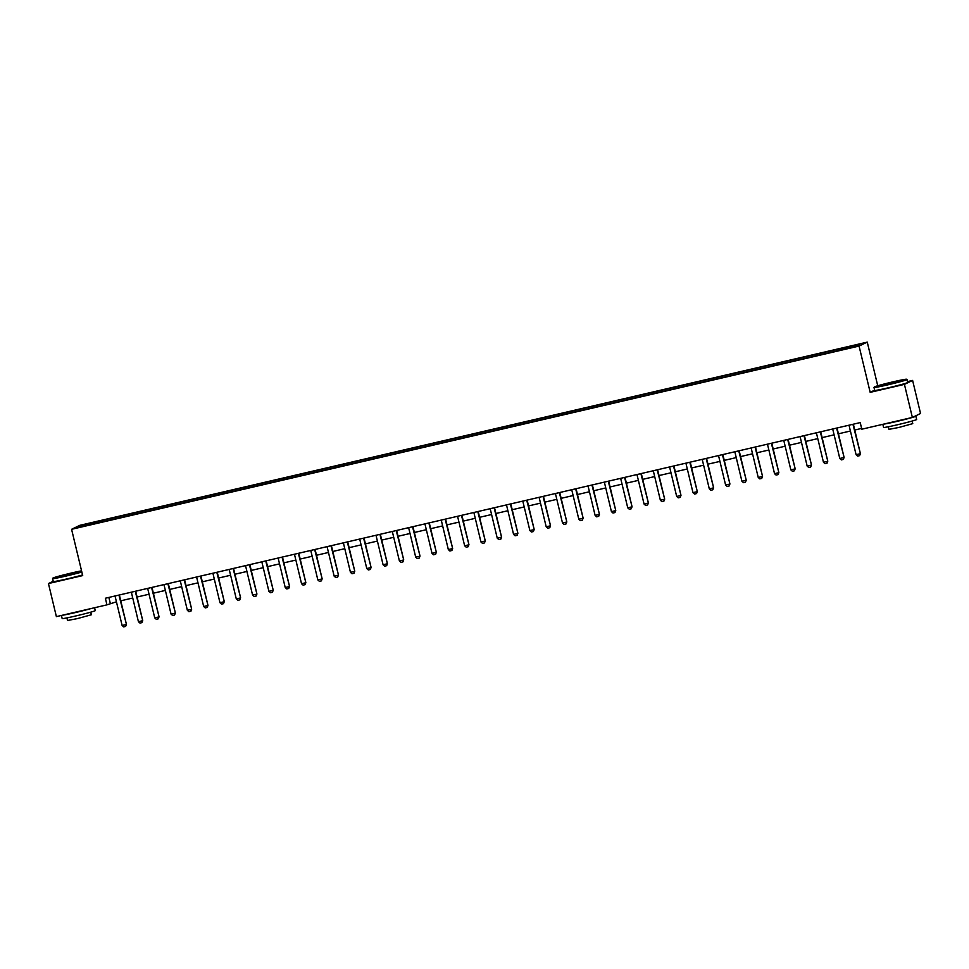 <?xml version="1.0" encoding="UTF-8"?>
<svg xmlns="http://www.w3.org/2000/svg" width="969" height="969" viewBox="0 0 969 969"><rect width="100%" height="100%" fill="white"/><g stroke="black" fill="none" stroke-linecap="round" stroke-linejoin="round"><path stroke-width="1.45" d="M82.583 526.603L87.525 525.246L82.583 526.603M867.255 342.118L79.773 525.343L71.585 529.304L859.067 346.066L867.255 342.118L877.732 385.759M874.644 390.192L870.174 392.348L904.428 384.378L912.616 380.429L907.565 381.604M912.616 380.429L920.55 413.484L912.362 417.445L904.428 384.378M912.362 417.445L861.804 429.206L860.218 422.593L105.367 598.236L106.953 604.85L116.437 601.81M852.005 347.229L844.35 349.203L852.078 347.544M842.085 349.421L843.369 347.932L101.563 520.547L101.902 521.988M842.025 348.586L859.636 344.479L856.233 346.127L837.277 350.875L95.471 523.478L79.204 526.93L82.607 525.283L101.563 520.547M53.222 581.255L48.45 583.556L56.384 616.623L106.953 604.85M48.45 583.556L82.704 575.586L71.585 529.304M870.174 392.348L859.067 346.066M120.774 600.804L132.741 598.018M137.077 597.013L149.056 594.227M153.393 593.21L165.372 590.424M169.696 589.418L181.675 586.633M186.012 585.627L197.991 582.841M202.327 581.824L214.294 579.038M218.631 578.033L230.61 575.247M234.946 574.242L246.913 571.456M251.25 570.438L263.229 567.652M267.565 566.647L279.544 563.861M283.881 562.856L295.848 560.07M300.184 559.052L312.163 556.267M316.5 555.261L328.467 552.475M332.803 551.47L344.782 548.684M349.119 547.667L361.098 544.881M365.434 543.875L377.401 541.09M381.738 540.084L393.717 537.298M398.053 536.281L410.02 533.495M414.357 532.49L426.336 529.704M430.672 528.699L442.651 525.913M446.975 524.895L458.955 522.109M463.291 521.104L475.27 518.318M479.607 517.313L491.574 514.527M495.91 513.509L507.889 510.724M512.226 509.718L524.205 506.932M528.529 505.927L540.508 503.141M544.844 502.124L556.824 499.338M561.16 498.332L573.127 495.547M577.463 494.541L589.443 491.755M593.779 490.738L605.746 487.952M610.082 486.947L622.062 484.161M626.398 483.156L638.377 480.37M642.713 479.352L654.681 476.566M659.017 475.561L670.996 472.775M675.332 471.77L687.3 468.984M691.636 467.966L703.615 465.181M707.951 464.175L719.931 461.389M724.267 460.384L736.234 457.598M740.57 456.581L752.55 453.795M756.886 452.789L768.853 450.004M773.189 448.998L785.169 446.212M789.505 445.195L801.484 442.409M805.808 441.404L817.788 438.618M822.124 437.613L834.103 434.827M838.439 433.809L850.407 431.023M854.743 430.018L861.611 428.419M108.867 597.425L110.272 603.251M100.219 521.189L100.304 522.364M82.607 525.283L83.431 525.949M852.986 424.277A1.357 1.344 -115.8 0 0 853.023 424.688L860.399 453.589L859.6 455.648L857.65 456.096L856.087 454.691L849.11 425.597A1.357 1.344 -115.8 0 0 848.953 425.221M853.386 424.192A1.357 1.344 -115.8 0 0 853.423 424.495L860.399 453.589M856.087 454.691L860 453.783L859.6 455.648M836.671 428.08A1.357 1.344 -115.8 0 0 836.707 428.48L844.096 457.38L843.357 459.403L841.334 459.9L839.784 458.482L832.795 429.388A1.357 1.344 -115.8 0 0 832.637 429.013M837.071 427.983A1.357 1.344 -115.8 0 0 837.107 428.286L844.096 457.38M839.784 458.482L843.696 457.574L843.296 459.439M820.368 431.871A1.357 1.344 -115.8 0 0 820.404 432.271L827.78 461.171L827.054 463.206L825.031 463.691L823.468 462.286L816.479 433.191A1.357 1.344 -115.8 0 0 816.334 432.804M820.755 431.774A1.357 1.344 -115.8 0 0 820.804 432.089L827.78 461.171M823.468 462.286L827.381 461.365L826.981 463.23M804.052 435.662A1.357 1.344 -115.8 0 0 804.088 436.074L811.477 464.975L810.678 467.034L808.715 467.482L807.165 466.077L800.176 436.983A1.357 1.344 -115.8 0 0 800.019 436.607M804.452 435.578A1.357 1.344 -115.8 0 0 804.488 435.88L811.477 464.975M807.165 466.077L811.077 465.168L810.678 467.034M787.749 439.466A1.357 1.344 -115.8 0 0 787.773 439.865L795.161 468.766L794.435 470.789L792.412 471.285L790.849 469.868L783.86 440.774A1.357 1.344 -115.8 0 0 783.715 440.398M788.136 439.369A1.357 1.344 -115.8 0 0 788.172 439.672L795.161 468.766M790.849 469.868L794.762 468.96L794.362 470.825M887.737 384.427A16.606 0.654 -13.5 0 0 906.56 379.218A16.606 0.654 -13.5 0 0 893.139 381.822A16.606 0.654 -13.5 0 0 874.304 386.97A16.606 0.654 -13.5 0 0 887.737 384.427M906.56 379.218L907.057 379.521A17.018 0.666 166.5 0 1 907.081 379.545A17.018 0.666 166.5 0 1 887.774 384.85A17.018 0.666 166.5 0 1 873.99 387.491A17.018 0.666 166.5 0 1 874.002 387.467L874.692 390.398A17.018 0.666 166.5 0 0 888.464 387.77A17.018 0.666 166.5 0 0 907.771 382.452L907.081 379.545M889.094 383.772L882.371 385.068L885.085 384.16L898.505 381.192L889.094 383.772M896.507 381.883L884.479 384.778M914.99 416.173A17.018 0.666 166.5 0 1 915.875 416.173L916.662 419.48A17.018 0.666 166.5 0 1 897.355 424.797A17.018 0.666 166.5 0 1 883.583 427.426L882.832 424.313M915.875 416.173A17.018 0.666 166.5 0 1 896.567 421.491A17.018 0.666 166.5 0 1 883.655 424.119M912.144 421.043L912.762 423.635L898.857 427.462L888.936 429.352L888.319 426.76M902.405 419.759L893.636 421.806M81.553 570.826A16.606 0.654 -13.5 0 0 71.73 572.945A16.606 0.654 -13.5 0 0 52.895 578.105A16.606 0.654 -13.5 0 0 66.34 575.55A16.606 0.654 -13.5 0 0 81.747 571.613M81.844 572.037A17.018 0.666 166.5 0 1 66.364 575.986A17.018 0.666 166.5 0 1 52.592 578.614A17.018 0.666 166.5 0 1 52.592 578.59L53.283 581.533A17.018 0.666 166.5 0 0 67.067 578.893A17.018 0.666 166.5 0 0 82.547 574.944M67.685 574.908L60.974 576.204L63.675 575.283L77.108 572.328L67.685 574.908M75.097 573.018L63.07 575.901M94.574 607.733L95.265 610.615A17.018 0.666 166.5 0 1 75.957 615.921A17.018 0.666 166.5 0 1 62.173 618.561L61.435 615.448M90.989 608.568A17.018 0.666 166.5 0 1 75.158 612.614A17.018 0.666 166.5 0 1 62.246 615.254M90.735 612.178L91.365 614.77L77.459 618.585L67.539 620.487L66.922 617.895M80.996 610.894L72.239 612.929M771.433 443.257A1.357 1.344 -115.8 0 0 771.469 443.657L778.846 472.557L778.059 474.616L776.096 475.076L774.534 473.671L767.557 444.577A1.357 1.344 -115.8 0 0 767.4 444.19M771.833 443.16A1.357 1.344 -115.8 0 0 771.869 443.475L778.846 472.557M774.534 473.671L778.458 472.751L778.059 474.616M755.117 447.048A1.357 1.344 -115.8 0 0 755.154 447.46L762.542 476.36L761.743 478.42L759.781 478.868L758.23 477.463L751.241 448.368A1.357 1.344 -115.8 0 0 751.084 447.993M755.517 446.963A1.357 1.344 -115.8 0 0 755.554 447.266L762.542 476.36M758.23 477.463L762.143 476.554L761.743 478.42M738.814 450.851A1.357 1.344 -115.8 0 0 738.85 451.251L746.227 480.152L745.5 482.174L743.477 482.671L741.915 481.254L734.938 452.16A1.357 1.344 -115.8 0 0 734.781 451.784M739.202 450.755A1.357 1.344 -115.8 0 0 739.25 451.057L746.227 480.152M741.915 481.254L745.827 480.345L745.427 482.211M722.499 454.643A1.357 1.344 -115.8 0 0 722.535 455.042L729.923 483.943L729.124 486.002L727.162 486.462L725.611 485.057L718.623 455.963A1.357 1.344 -115.8 0 0 718.465 455.575M722.898 454.546A1.357 1.344 -115.8 0 0 722.935 454.861L729.923 483.943M725.611 485.057L729.524 484.137L729.124 486.002M706.195 458.434A1.357 1.344 -115.8 0 0 706.231 458.846L713.608 487.746L712.809 489.805L710.858 490.253L709.296 488.848L702.307 459.754A1.357 1.344 -115.8 0 0 702.162 459.379M706.583 458.349A1.357 1.344 -115.8 0 0 706.619 458.652L713.608 487.746M709.296 488.848L713.208 487.94L712.809 489.805M689.88 462.237A1.357 1.344 -115.8 0 0 689.916 462.637L697.292 491.537L696.566 493.56L694.543 494.057L692.98 492.64L686.004 463.545A1.357 1.344 -115.8 0 0 685.846 463.17M690.279 462.14A1.357 1.344 -115.8 0 0 690.316 462.443L697.292 491.537M692.98 492.64L696.905 491.731L696.505 493.596M673.564 466.028A1.357 1.344 -115.8 0 0 673.6 466.428L680.989 495.329L680.19 497.388L678.227 497.848L676.677 496.443L669.688 467.349A1.357 1.344 -115.8 0 0 669.543 466.961M673.964 465.932A1.357 1.344 -115.8 0 0 674 466.246L680.989 495.329M676.677 496.443L680.589 495.522L680.19 497.388M657.261 469.82A1.357 1.344 -115.8 0 0 657.297 470.231L664.673 499.132L663.874 501.191L661.924 501.639L660.361 500.234L653.385 471.14A1.357 1.344 -115.8 0 0 653.227 470.764M657.648 469.735A1.357 1.344 -115.8 0 0 657.697 470.038L664.673 499.132M660.361 500.234L664.274 499.326L663.874 501.191M640.945 473.623A1.357 1.344 -115.8 0 0 640.981 474.023L648.37 502.923L647.631 504.946L645.608 505.443L644.058 504.025L637.069 474.931A1.357 1.344 -115.8 0 0 636.912 474.556M641.345 473.526A1.357 1.344 -115.8 0 0 641.381 473.829L648.37 502.923M644.058 504.025L647.97 503.117L647.571 504.982M624.642 477.414A1.357 1.344 -115.8 0 0 624.678 477.814L632.054 506.714L631.328 508.749L629.305 509.234L627.742 507.829L620.754 478.734A1.357 1.344 -115.8 0 0 620.608 478.347M625.029 477.317A1.357 1.344 -115.8 0 0 625.066 477.632L632.054 506.714M627.742 507.829L631.655 506.908L631.255 508.773M608.326 481.205A1.357 1.344 -115.8 0 0 608.362 481.617L615.751 510.518L614.952 512.577L612.989 513.025L611.427 511.62L604.45 482.526A1.357 1.344 -115.8 0 0 604.293 482.15M608.726 481.121A1.357 1.344 -115.8 0 0 608.762 481.423L615.751 510.518M611.427 511.62L615.351 510.711L614.952 512.577M592.011 485.009A1.357 1.344 -115.8 0 0 592.047 485.408L599.436 514.309L598.697 516.332L596.674 516.828L595.123 515.411L588.135 486.317A1.357 1.344 -115.8 0 0 587.989 485.941M592.41 484.912A1.357 1.344 -115.8 0 0 592.447 485.215L599.436 514.309M595.123 515.411L599.036 514.503L598.636 516.368M575.707 488.8A1.357 1.344 -115.8 0 0 575.743 489.2L583.12 518.1L582.393 520.135L580.37 520.619L578.808 519.214L571.831 490.12A1.357 1.344 -115.8 0 0 571.674 489.733M576.107 488.703A1.357 1.344 -115.8 0 0 576.143 489.018L583.12 518.1M578.808 519.214L582.72 518.294L582.321 520.159M559.392 492.591A1.357 1.344 -115.8 0 0 559.428 493.003L566.817 521.903L566.017 523.963L564.055 524.411L562.504 523.006L555.516 493.911A1.357 1.344 -115.8 0 0 555.358 493.536M559.791 492.506A1.357 1.344 -115.8 0 0 559.828 492.809L566.817 521.903M562.504 523.006L566.417 522.097L566.017 523.963M543.088 496.394A1.357 1.344 -115.8 0 0 543.124 496.794L550.501 525.695L549.774 527.717L547.751 528.214L546.189 526.797L539.2 497.703A1.357 1.344 -115.8 0 0 539.055 497.327M543.476 496.298A1.357 1.344 -115.8 0 0 543.524 496.6L550.501 525.695M546.189 526.797L550.101 525.888L549.702 527.754M526.773 500.186A1.357 1.344 -115.8 0 0 526.809 500.585L534.198 529.486L533.398 531.545L531.436 532.005L529.886 530.6L522.897 501.506A1.357 1.344 -115.8 0 0 522.739 501.118M527.172 500.089A1.357 1.344 -115.8 0 0 527.209 500.404L534.198 529.486M529.886 530.6L533.798 529.68L533.398 531.545M510.469 503.977A1.357 1.344 -115.8 0 0 510.493 504.389L517.882 533.289L517.083 535.348L515.12 535.796L513.57 534.391L506.581 505.297A1.357 1.344 -115.8 0 0 506.436 504.922M510.857 503.892A1.357 1.344 -115.8 0 0 510.893 504.195L517.882 533.289M513.57 534.391L517.482 533.483L517.083 535.348M494.154 507.78A1.357 1.344 -115.8 0 0 494.19 508.18L501.567 537.08L500.84 539.103L498.817 539.6L497.254 538.183L490.278 509.088A1.357 1.344 -115.8 0 0 490.12 508.713M494.553 507.683A1.357 1.344 -115.8 0 0 494.59 507.986L501.567 537.08M497.254 538.183L501.179 537.274L500.767 539.139M477.838 511.571A1.357 1.344 -115.8 0 0 477.874 511.971L485.263 540.872L484.464 542.931L482.501 543.391L480.951 541.986L473.962 512.892A1.357 1.344 -115.8 0 0 473.805 512.504M478.238 511.475A1.357 1.344 -115.8 0 0 478.274 511.789L485.263 540.872M480.951 541.986L484.863 541.065L484.464 542.931M461.535 515.363A1.357 1.344 -115.8 0 0 461.571 515.774L468.948 544.675L468.148 546.734L466.198 547.182L464.635 545.777L457.659 516.683A1.357 1.344 -115.8 0 0 457.501 516.307M461.922 515.278A1.357 1.344 -115.8 0 0 461.971 515.581L468.948 544.675M464.635 545.777L468.548 544.869L468.148 546.734M445.219 519.166A1.357 1.344 -115.8 0 0 445.255 519.566L452.644 548.466L451.905 550.489L449.882 550.986L448.332 549.568L441.343 520.474A1.357 1.344 -115.8 0 0 441.186 520.099M445.619 519.069A1.357 1.344 -115.8 0 0 445.655 519.372L452.644 548.466M448.332 549.568L452.244 548.66L451.845 550.525M428.916 522.957A1.357 1.344 -115.8 0 0 428.952 523.357L436.329 552.257L435.602 554.292L433.579 554.777L432.017 553.372L425.028 524.277A1.357 1.344 -115.8 0 0 424.882 523.89M429.303 522.86A1.357 1.344 -115.8 0 0 429.34 523.175L436.329 552.257M432.017 553.372L435.929 552.451L435.529 554.316M412.6 526.748A1.357 1.344 -115.8 0 0 412.637 527.16L420.013 556.061L419.226 558.12L417.264 558.568L415.701 557.163L408.724 528.069A1.357 1.344 -115.8 0 0 408.567 527.693M413 526.664A1.357 1.344 -115.8 0 0 413.036 526.966L420.013 556.061M415.701 557.163L419.625 556.254L419.226 558.12M396.285 530.552A1.357 1.344 -115.8 0 0 396.321 530.951L403.71 559.852L402.971 561.875L400.948 562.371L399.398 560.954L392.409 531.86A1.357 1.344 -115.8 0 0 392.251 531.484M396.684 530.455A1.357 1.344 -115.8 0 0 396.721 530.758L403.71 559.852M399.398 560.954L403.31 560.046L402.91 561.911M379.981 534.343A1.357 1.344 -115.8 0 0 380.018 534.743L387.394 563.643L386.667 565.678L384.645 566.162L383.082 564.757L376.105 535.663A1.357 1.344 -115.8 0 0 375.948 535.276M380.369 534.246A1.357 1.344 -115.8 0 0 380.417 534.561L387.394 563.643M383.082 564.757L386.994 563.837L386.595 565.702M363.666 538.134A1.357 1.344 -115.8 0 0 363.702 538.546L371.091 567.446L370.291 569.506L368.329 569.954L366.779 568.549L359.79 539.454A1.357 1.344 -115.8 0 0 359.632 539.079M364.065 538.049A1.357 1.344 -115.8 0 0 364.102 538.352L371.091 567.446M366.779 568.549L370.691 567.64L370.291 569.506M347.362 541.937A1.357 1.344 -115.8 0 0 347.399 542.337L354.775 571.238L354.048 573.26L352.026 573.757L350.463 572.34L343.474 543.246A1.357 1.344 -115.8 0 0 343.329 542.87M347.75 541.841A1.357 1.344 -115.8 0 0 347.786 542.143L354.775 571.238M350.463 572.34L354.375 571.431L353.976 573.297M331.047 545.729A1.357 1.344 -115.8 0 0 331.083 546.128L338.46 575.029L337.672 577.088L335.71 577.548L334.148 576.143L327.171 547.049A1.357 1.344 -115.8 0 0 327.013 546.661M331.446 545.632A1.357 1.344 -115.8 0 0 331.483 545.947L338.46 575.029M334.148 576.143L338.072 575.223L337.672 577.088M314.731 549.52A1.357 1.344 -115.8 0 0 314.768 549.932L322.156 578.832L321.357 580.891L319.395 581.339L317.844 579.934L310.855 550.84A1.357 1.344 -115.8 0 0 310.71 550.465M315.131 549.435A1.357 1.344 -115.8 0 0 315.167 549.738L322.156 578.832M317.844 579.934L321.756 579.026L321.357 580.891M298.428 553.323A1.357 1.344 -115.8 0 0 298.464 553.723L305.841 582.623L305.114 584.646L303.091 585.143L301.529 583.726L294.552 554.631A1.357 1.344 -115.8 0 0 294.394 554.256M298.827 553.226A1.357 1.344 -115.8 0 0 298.864 553.529L305.841 582.623M301.529 583.726L305.441 582.817L305.041 584.682M282.112 557.114A1.357 1.344 -115.8 0 0 282.149 557.514L289.537 586.415L288.738 588.474L286.776 588.934L285.225 587.529L278.236 558.435A1.357 1.344 -115.8 0 0 278.079 558.047M282.512 557.018A1.357 1.344 -115.8 0 0 282.548 557.332L289.537 586.415M285.225 587.529L289.137 586.608L288.738 588.474M265.809 560.906A1.357 1.344 -115.8 0 0 265.845 561.317L273.222 590.218L272.422 592.277L270.472 592.725L268.91 591.32L261.921 562.226A1.357 1.344 -115.8 0 0 261.775 561.85M266.196 560.821A1.357 1.344 -115.8 0 0 266.233 561.124L273.222 590.218M268.91 591.32L272.822 590.412L272.422 592.277M249.493 564.709A1.357 1.344 -115.8 0 0 249.53 565.109L256.918 594.009L256.179 596.032L254.157 596.529L252.594 595.111L245.617 566.017A1.357 1.344 -115.8 0 0 245.46 565.642M249.893 564.612A1.357 1.344 -115.8 0 0 249.929 564.915L256.918 594.009M252.594 595.111L256.519 594.203L256.119 596.068M233.19 568.5A1.357 1.344 -115.8 0 0 233.214 568.9L240.603 597.8L239.803 599.859L237.841 600.32L236.291 598.915L229.302 569.82A1.357 1.344 -115.8 0 0 229.156 569.433M233.577 568.403A1.357 1.344 -115.8 0 0 233.614 568.718L240.603 597.8M236.291 598.915L240.203 597.994L239.803 599.859M216.874 572.291A1.357 1.344 -115.8 0 0 216.911 572.703L224.287 601.604L223.488 603.663L221.538 604.111L219.975 602.706L212.998 573.612A1.357 1.344 -115.8 0 0 212.841 573.236M217.274 572.207A1.357 1.344 -115.8 0 0 217.31 572.509L224.287 601.604M219.975 602.706L223.887 601.797L223.488 603.663M200.559 576.095A1.357 1.344 -115.8 0 0 200.595 576.494L207.984 605.395L207.245 607.418L205.222 607.914L203.672 606.497L196.683 577.403A1.357 1.344 -115.8 0 0 196.525 577.027M200.958 575.998A1.357 1.344 -115.8 0 0 200.995 576.301L207.984 605.395M203.672 606.497L207.584 605.589L207.184 607.454M184.255 579.886A1.357 1.344 -115.8 0 0 184.292 580.286L191.668 609.186L190.941 611.221L188.919 611.705L187.356 610.3L180.367 581.206A1.357 1.344 -115.8 0 0 180.222 580.819M184.643 579.789A1.357 1.344 -115.8 0 0 184.691 580.104L191.668 609.186M187.356 610.3L191.268 609.38L190.869 611.245M167.94 583.677A1.357 1.344 -115.8 0 0 167.976 584.089L175.365 612.989L174.565 615.049L172.603 615.497L171.053 614.092L164.064 584.997A1.357 1.344 -115.8 0 0 163.906 584.622M168.34 583.592A1.357 1.344 -115.8 0 0 168.376 583.895L175.365 612.989M171.053 614.092L174.965 613.183L174.565 615.049M151.636 587.48A1.357 1.344 -115.8 0 0 151.661 587.88L159.049 616.781L158.322 618.803L156.288 619.3L154.737 617.883L147.748 588.789A1.357 1.344 -115.8 0 0 147.603 588.413M152.024 587.384A1.357 1.344 -115.8 0 0 152.06 587.686L159.049 616.781M154.737 617.883L158.65 616.974L158.25 618.84M135.321 591.272A1.357 1.344 -115.8 0 0 135.357 591.671L142.734 620.572L142.007 622.607L139.984 623.091L138.422 621.686L131.445 592.592A1.357 1.344 -115.8 0 0 131.287 592.204M135.721 591.175A1.357 1.344 -115.8 0 0 135.757 591.49L142.734 620.572M138.422 621.686L142.346 620.766L141.934 622.631M119.005 595.063A1.357 1.344 -115.8 0 0 119.042 595.475L126.43 624.375L125.631 626.434L123.669 626.882L122.118 625.477L115.129 596.383A1.357 1.344 -115.8 0 0 114.972 596.008M119.405 594.978A1.357 1.344 -115.8 0 0 119.441 595.281L126.43 624.375M122.118 625.477L126.031 624.569L125.631 626.434"/></g></svg>
